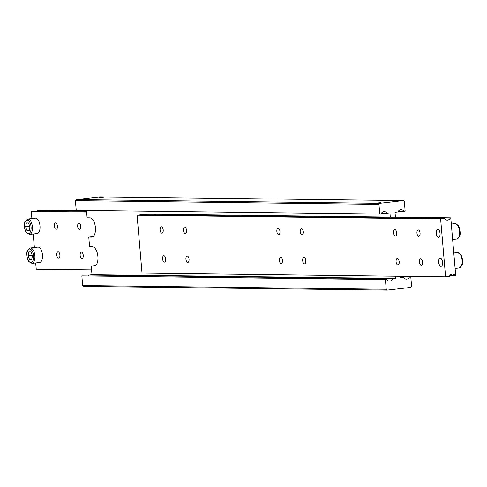 <?xml version="1.0" encoding="UTF-8"?>
<svg xmlns="http://www.w3.org/2000/svg" width="487" height="487" viewBox="0 0 487 487"><rect width="100%" height="100%" fill="white"/><g stroke="black" fill="none" stroke-linecap="round" stroke-linejoin="round"><path stroke-width="0.73" d="M378.953 204.382L379.714 203.322L76.161 199.591L75.4 200.65L378.953 204.382L379.781 214.03L381.077 213.878A3.878 3.397 -89.3 0 1 384.219 211.595A3.878 3.397 -89.3 0 1 386.94 213.203L381.467 213.136M88.622 275.812A3.878 3.397 90.7 0 0 89.005 275.07L392.559 278.801A3.878 3.397 -89.3 0 1 389.417 281.09A3.878 3.397 -89.3 0 1 386.702 279.477L81.853 275.898L82.674 285.54L83.606 286.411L387.159 290.142L386.228 289.272L82.674 285.54M387.037 279.934L387.463 280.348M400.527 276.744L409.476 276.853A3.878 3.397 -89.3 0 1 406.335 279.136A3.878 3.397 -89.3 0 1 403.613 277.529L400.594 277.493M395.414 217.105L395 212.277L397.995 211.93A3.878 3.397 -89.3 0 1 401.136 209.641A3.878 3.397 -89.3 0 1 403.851 211.255L398.378 211.188M376.311 203.116L380.84 202.665L376.311 203.116M99.013 197.552L103.542 197.101L99.013 197.552M86.485 210.427L87.118 217.811L89.918 217.847A9.697 4.639 83.4 0 1 95.391 227.252A9.697 4.639 83.4 0 1 91.86 237.126A9.697 4.639 83.4 0 1 91.574 237.139L88.774 237.102L89.602 246.751L92.402 246.787A9.697 4.639 83.4 0 1 97.875 256.192A9.697 4.639 83.4 0 1 94.338 266.066A9.697 4.639 83.4 0 1 94.058 266.079L91.252 266.042L92 274.723L89.005 275.07M409.476 276.853L410.772 276.701L411.6 286.35L410.839 287.409L387.159 290.142M91.252 266.042L95.562 265.549M76.161 199.591L99.841 196.858L403.394 200.589L404.326 201.46L405.147 211.102L403.851 211.255M379.714 203.322L403.394 200.589M390.288 217.044L389.929 212.862L386.94 213.203M75.4 200.65L76.228 210.299L379.781 214.03M400.491 276.281L400.624 277.87L403.613 277.529M392.559 278.801L395.554 278.454L395.359 276.22M386.228 289.272L385.406 279.629L386.702 279.477M395.554 278.454L92 274.723M88.774 237.102L93.084 236.609M385.406 279.629L81.853 275.898M410.772 276.701L400.515 276.573M441.119 266.346A4.06 1.942 83.4 0 1 441.045 266.352A4.06 1.942 83.4 0 1 440.035 265.811A4.06 1.942 83.4 0 1 439.998 265.774M440.266 258.384A3.957 1.893 83.4 0 1 442.531 263.345A3.957 1.893 83.4 0 1 439.956 265.732A3.957 1.893 83.4 0 1 439.201 259.145A3.957 1.893 83.4 0 1 440.266 258.384M439.225 259.096A4.06 1.942 83.4 0 1 439.256 259.047A4.06 1.942 83.4 0 1 440.187 258.28M440.948 266.365A4.06 1.942 83.4 0 1 438.659 262.42A4.06 1.942 83.4 0 1 440.138 258.287A4.06 1.942 83.4 0 1 442.537 262.097A4.06 1.942 83.4 0 1 441.07 266.359A4.06 1.942 83.4 0 1 440.948 266.365M146.374 214.852A3.878 3.397 90.7 0 0 146.764 214.11L450.311 217.835A3.878 3.397 -89.3 0 1 447.169 220.124A3.878 3.397 -89.3 0 1 444.454 218.511L140.901 214.785L137.066 215.224L142.027 273.104L445.581 276.835L449.416 276.391A3.878 3.397 -89.3 0 1 452.557 274.108A3.878 3.397 -89.3 0 1 455.278 275.715L449.805 275.648M155.402 214.213L154.933 214.207M154.495 214.95L155.067 214.956M161.934 233.188A3.226 1.546 83.4 0 1 160.113 230.059A3.226 1.546 83.4 0 1 161.288 226.778A3.226 1.546 83.4 0 1 163.188 229.803A3.226 1.546 83.4 0 1 162.025 233.182A3.226 1.546 83.4 0 1 161.934 233.188M185.279 233.474A3.226 1.546 83.4 0 1 183.465 230.345A3.226 1.546 83.4 0 1 184.64 227.064A3.226 1.546 83.4 0 1 186.539 230.089A3.226 1.546 83.4 0 1 185.377 233.474A3.226 1.546 83.4 0 1 185.279 233.474M164.411 262.128A3.226 1.546 83.4 0 1 162.591 258.999A3.226 1.546 83.4 0 1 163.766 255.718A3.226 1.546 83.4 0 1 165.671 258.743A3.226 1.546 83.4 0 1 164.509 262.122A3.226 1.546 83.4 0 1 164.411 262.128M187.763 262.414A3.226 1.546 83.4 0 1 185.943 259.285A3.226 1.546 83.4 0 1 187.118 256.004A3.226 1.546 83.4 0 1 189.023 259.029A3.226 1.546 83.4 0 1 187.854 262.414A3.226 1.546 83.4 0 1 187.763 262.414M418.783 236.347A3.226 1.546 83.4 0 1 416.963 233.218A3.226 1.546 83.4 0 1 418.138 229.937A3.226 1.546 83.4 0 1 420.044 232.963A3.226 1.546 83.4 0 1 418.881 236.341A3.226 1.546 83.4 0 1 418.783 236.347M395.432 236.061A3.226 1.546 83.4 0 1 393.618 232.932A3.226 1.546 83.4 0 1 394.787 229.651A3.226 1.546 83.4 0 1 396.692 232.676A3.226 1.546 83.4 0 1 395.529 236.055A3.226 1.546 83.4 0 1 395.432 236.061M421.267 265.287A3.226 1.546 83.4 0 1 419.447 262.158A3.226 1.546 83.4 0 1 420.622 258.877A3.226 1.546 83.4 0 1 422.521 261.903A3.226 1.546 83.4 0 1 421.358 265.281A3.226 1.546 83.4 0 1 421.267 265.287M397.916 265.001A3.226 1.546 83.4 0 1 396.095 261.872A3.226 1.546 83.4 0 1 397.27 258.591A3.226 1.546 83.4 0 1 399.17 261.616A3.226 1.546 83.4 0 1 398.007 264.995A3.226 1.546 83.4 0 1 397.916 265.001M302.031 234.911A3.226 1.546 83.4 0 1 300.211 231.782A3.226 1.546 83.4 0 1 301.386 228.5A3.226 1.546 83.4 0 1 303.291 231.526A3.226 1.546 83.4 0 1 302.129 234.904A3.226 1.546 83.4 0 1 302.031 234.911M278.68 234.624A3.226 1.546 83.4 0 1 276.866 231.495A3.226 1.546 83.4 0 1 278.04 228.214A3.226 1.546 83.4 0 1 279.94 231.24A3.226 1.546 83.4 0 1 278.777 234.618A3.226 1.546 83.4 0 1 278.68 234.624M304.515 263.851A3.226 1.546 83.4 0 1 302.695 260.722A3.226 1.546 83.4 0 1 303.87 257.44A3.226 1.546 83.4 0 1 305.769 260.466A3.226 1.546 83.4 0 1 304.606 263.844A3.226 1.546 83.4 0 1 304.515 263.851M281.163 263.564A3.226 1.546 83.4 0 1 279.343 260.435A3.226 1.546 83.4 0 1 280.518 257.154A3.226 1.546 83.4 0 1 282.423 260.18A3.226 1.546 83.4 0 1 281.261 263.558A3.226 1.546 83.4 0 1 281.163 263.564M154.592 214.408L155.566 214.42M438.635 237.406A4.06 1.942 83.4 0 1 438.562 237.412A4.06 1.942 83.4 0 1 437.551 236.871A4.06 1.942 83.4 0 1 437.515 236.834M436.748 230.156A4.06 1.942 83.4 0 1 436.772 230.108A4.06 1.942 83.4 0 1 437.703 229.34M438.47 237.425A4.06 1.942 83.4 0 1 436.175 233.48A4.06 1.942 83.4 0 1 437.655 229.347A4.06 1.942 83.4 0 1 440.053 233.157A4.06 1.942 83.4 0 1 438.586 237.419A4.06 1.942 83.4 0 1 438.47 237.425M437.783 229.444A3.957 1.893 83.4 0 1 440.053 234.405A3.957 1.893 83.4 0 1 437.478 236.792A3.957 1.893 83.4 0 1 436.717 230.205A3.957 1.893 83.4 0 1 437.783 229.444M445.581 276.835L440.619 218.955L137.066 215.224M440.619 218.955L444.454 218.511M450.311 217.835L146.764 214.11M450.767 217.786L455.729 275.666L455.278 275.715M30.231 247.962L37.84 247.086A7.755 3.713 83.4 0 1 38.065 247.073A7.755 3.713 83.4 0 1 42.442 254.604A7.755 3.713 83.4 0 1 39.617 262.499L32.008 263.376A7.755 3.713 -96.6 0 0 34.833 255.48A7.755 3.713 -96.6 0 0 30.456 247.95A7.755 3.713 -96.6 0 0 30.231 247.962L27.576 250.312C25.683 252.808 27.942 261.951 28.891 261.696L32.008 263.376M37.195 211.352A3.878 3.397 90.7 0 0 37.584 210.609L86.552 211.206M86.619 211.955L31.271 211.334L86.625 212.015M56.139 229.298A3.226 1.546 83.4 0 1 54.319 226.169A3.226 1.546 83.4 0 1 55.494 222.888A3.226 1.546 83.4 0 1 57.393 225.913A3.226 1.546 83.4 0 1 56.23 229.292A3.226 1.546 83.4 0 1 56.139 229.298M79.484 229.584A3.226 1.546 83.4 0 1 77.67 226.455A3.226 1.546 83.4 0 1 78.845 223.174A3.226 1.546 83.4 0 1 80.745 226.199A3.226 1.546 83.4 0 1 79.582 229.584A3.226 1.546 83.4 0 1 79.484 229.584M58.617 258.238A3.226 1.546 83.4 0 1 56.802 255.109A3.226 1.546 83.4 0 1 57.971 251.828A3.226 1.546 83.4 0 1 59.877 254.853A3.226 1.546 83.4 0 1 58.714 258.232A3.226 1.546 83.4 0 1 58.617 258.238M81.968 258.524A3.226 1.546 83.4 0 1 80.148 255.395A3.226 1.546 83.4 0 1 81.323 252.114A3.226 1.546 83.4 0 1 83.228 255.139A3.226 1.546 83.4 0 1 82.066 258.524A3.226 1.546 83.4 0 1 81.968 258.524M27.747 219.022L35.362 218.146A7.755 3.713 83.4 0 1 35.588 218.133A7.755 3.713 83.4 0 1 39.964 225.664A7.755 3.713 83.4 0 1 37.134 233.559L29.524 234.436A7.755 3.713 -96.6 0 0 32.349 226.54A7.755 3.713 -96.6 0 0 27.978 219.01A7.755 3.713 -96.6 0 0 27.747 219.022L25.099 221.372C23.199 223.868 25.458 233.011 26.414 232.756L29.524 234.436M25.634 226.802L26.383 222.955L28.538 222.979L29.951 226.851L29.202 230.698L27.041 230.674L25.634 226.802L29.756 226.321M27.041 230.674L29.257 230.418M37.584 210.609L41.419 210.165L86.509 210.719M91.586 269.895L36.233 269.214L35.697 262.95M33.213 234.01L34.37 247.487M31.271 211.334L31.892 218.547M29.524 259.614L28.112 255.736L28.861 251.895L31.022 251.919L32.428 255.791L31.685 259.638L29.524 259.614L31.74 259.358M28.112 255.736L32.239 255.261M91.574 237.139L92.14 237.072M94.058 266.079L94.618 266.012M457.701 252.552A7.755 3.713 83.4 0 1 462.078 260.082A7.755 3.713 83.4 0 1 459.253 267.978L461.901 265.628C463.801 263.132 461.542 253.989 460.586 254.244L457.476 252.564A7.755 3.713 83.4 0 1 457.701 252.552M455.223 223.612A7.755 3.713 83.4 0 1 459.594 231.142A7.755 3.713 83.4 0 1 456.769 239.038L459.424 236.688C461.317 234.192 459.058 225.049 458.109 225.304L454.992 223.624A7.755 3.713 83.4 0 1 455.223 223.612M29.695 249.015A6.788 3.251 -96.6 0 0 27.729 259.108A6.788 3.251 -96.6 0 0 33.39 259.175A6.788 3.251 -96.6 0 0 29.695 249.015M27.211 220.075A6.788 3.251 -96.6 0 0 25.251 230.168A6.788 3.251 -96.6 0 0 30.912 230.235A6.788 3.251 -96.6 0 0 27.211 220.075M455.108 268.453L459.253 267.978M453.787 252.99L457.476 252.564M452.63 239.513L456.769 239.038M451.303 224.05L454.992 223.624"/></g></svg>
